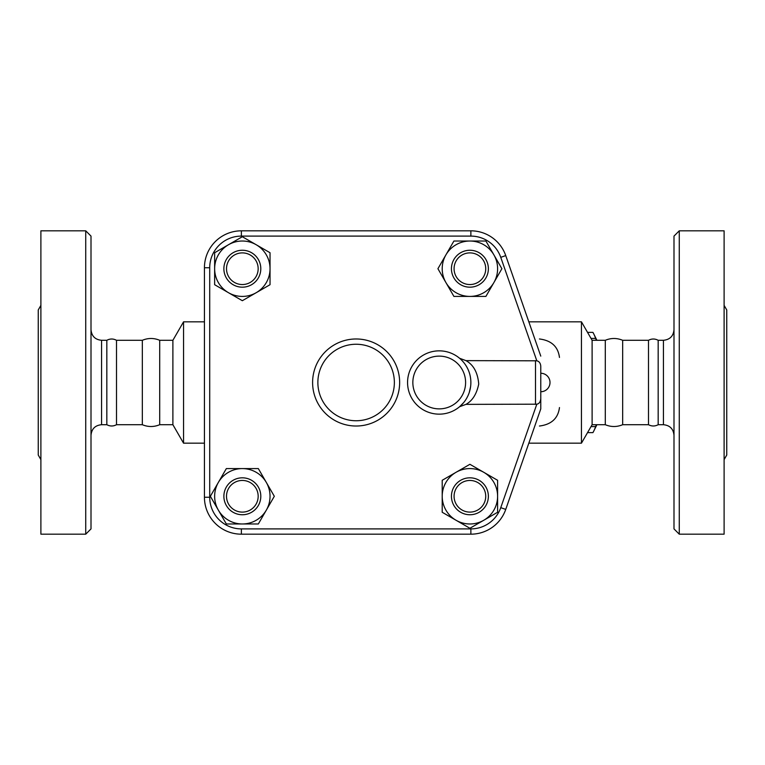 <?xml version="1.0" encoding="UTF-8"?>
<svg xmlns="http://www.w3.org/2000/svg" width="765" height="765" viewBox="0 0 765 765"><rect width="100%" height="100%" fill="white"/><g stroke="black" fill="none" stroke-linecap="round" stroke-linejoin="round"><path stroke-width="1.15" d="M159.703 340.291L172.89 340.291L172.89 424.709L159.703 424.709L159.703 340.291C153.908 337.891 148.123 337.891 142.338 340.291L116.5 340.291C113.297 338.589 110.074 338.589 106.832 340.291L101.563 340.291L101.563 424.709C95.156 425.33 91.637 428.849 91.006 435.256M159.703 424.709C153.908 427.109 148.123 427.109 142.338 424.709L142.338 340.291M142.338 424.709L116.5 424.709L116.5 340.291M116.5 424.709C113.297 426.411 110.074 426.411 106.832 424.709L106.832 340.291M91.006 382.5L91.006 528.902L85.737 534.18L85.737 230.82L91.006 236.098L91.006 382.5M85.737 534.18L40.889 534.18L40.889 230.82L85.737 230.82M40.889 459.612L38.25 455.041L38.25 309.959L40.889 305.388M172.89 424.709L183.552 443.174L183.552 321.826L172.89 340.291M459.593 358.278L465.962 360.631L536.82 360.812C539.21 361.376 540.53 363.203 540.779 366.301L540.779 373.263A9.237 9.237 0 0 1 550.006 382.5A9.237 9.237 0 0 1 540.779 391.737L540.779 408.883L505.742 509.404L540.779 408.883L540.779 398.699C540.415 401.979 539.096 403.815 536.82 404.188L465.962 404.369L459.593 406.722L463.81 402.428M540.779 356.117L505.742 255.596A36.93 36.93 0 0 0 470.867 230.82L241.367 230.82A36.93 36.93 0 0 0 204.437 267.75L204.437 497.25A36.93 36.93 0 0 0 241.367 534.18L470.867 534.18A36.93 36.93 0 0 0 505.742 509.404L500.759 507.664A31.652 31.652 0 0 1 470.867 528.902L470.867 534.18M214.64 284.704L214.64 252.727L228.486 244.733A27.703 27.703 0 0 0 228.486 292.708L214.64 284.704M228.486 244.733L242.333 236.729L256.189 244.733A27.703 27.703 0 0 0 228.486 244.733M256.189 244.733L270.035 252.727L270.035 268.716A27.703 27.703 0 0 0 256.189 244.733M453.913 241.023L485.899 241.023L493.894 254.869A27.703 27.703 0 0 0 445.918 254.869L453.913 241.023M493.894 254.869L501.888 268.716L493.894 282.562A27.703 27.703 0 0 0 493.894 254.869M493.894 282.562L485.899 296.418L469.901 296.418A27.703 27.703 0 0 0 493.894 282.562M497.604 480.296L497.604 512.273L483.757 520.267A27.703 27.703 0 0 0 483.757 472.292L497.604 480.296M483.757 520.267L469.901 528.271L456.055 520.267A27.703 27.703 0 0 0 483.757 520.267M456.055 520.267L442.208 512.273L442.208 496.284A27.703 27.703 0 0 0 456.055 520.267M270.035 268.716L270.035 284.704L256.189 292.708A27.703 27.703 0 0 0 270.035 268.716M256.189 292.708L242.333 300.702L228.486 292.708A27.703 27.703 0 0 0 256.189 292.708M242.333 287.181A18.465 18.465 0 0 0 258.331 259.488A18.465 18.465 0 0 0 226.344 259.488A18.465 18.465 0 0 0 242.333 287.181M242.333 284.542A15.826 15.826 0 0 1 228.63 260.808A15.826 15.826 0 0 1 256.046 260.808A15.826 15.826 0 0 1 242.333 284.542M469.901 296.418L453.913 296.418L445.918 282.562A27.703 27.703 0 0 0 469.901 296.418M445.918 282.562L437.924 268.716L445.918 254.869A27.703 27.703 0 0 0 445.918 282.562M451.436 268.716A18.465 18.465 0 0 0 479.139 284.704A18.465 18.465 0 0 0 479.139 252.727A18.465 18.465 0 0 0 451.436 268.716M454.075 268.716A15.826 15.826 0 0 1 477.819 255.013A15.826 15.826 0 0 1 477.819 282.428A15.826 15.826 0 0 1 454.075 268.716M442.208 496.284L442.208 480.296L456.055 472.292A27.703 27.703 0 0 0 442.208 496.284M456.055 472.292L469.901 464.298L483.757 472.292A27.703 27.703 0 0 0 456.055 472.292M469.901 477.819A18.465 18.465 0 0 0 453.913 505.512A18.465 18.465 0 0 0 485.899 505.512A18.465 18.465 0 0 0 469.901 477.819M469.901 480.458A15.826 15.826 0 0 1 483.614 504.192A15.826 15.826 0 0 1 456.198 504.192A15.826 15.826 0 0 1 469.901 480.458M258.331 523.977L226.344 523.977L218.35 510.131A27.703 27.703 0 0 0 266.325 510.131L258.331 523.977M218.35 510.131L210.356 496.284L218.35 482.438A27.703 27.703 0 0 0 218.35 510.131M218.35 482.438L226.344 468.582L242.333 468.582A27.703 27.703 0 0 0 218.35 482.438M242.333 468.582L258.331 468.582L266.325 482.438A27.703 27.703 0 0 0 242.333 468.582M266.325 482.438L274.319 496.284L266.325 510.131A27.703 27.703 0 0 0 266.325 482.438M260.808 496.284A18.465 18.465 0 0 0 233.105 480.296A18.465 18.465 0 0 0 233.105 512.273A18.465 18.465 0 0 0 260.808 496.284M258.168 496.284A15.826 15.826 0 0 1 234.425 509.987A15.826 15.826 0 0 1 234.425 482.572A15.826 15.826 0 0 1 258.168 496.284M462.443 360.994L463.753 362.505M465.225 364.465L466.334 366.177M466.717 366.827L468.046 369.428M468.811 371.274L469.308 372.66M470.867 381.926L470.829 384.164M470.618 386.516L469.27 392.455M467.96 395.754L466.793 398.039M465.856 399.598L465.206 400.573M470.867 382.5A31.652 31.652 0 0 0 439.215 350.848A31.652 31.652 0 0 0 407.563 382.5A31.652 31.652 0 0 0 439.215 414.152A31.652 31.652 0 0 0 470.867 382.5A31.652 31.652 0 0 0 439.215 350.848A31.652 31.652 0 0 0 407.563 382.5A31.652 31.652 0 0 0 439.215 414.152A31.652 31.652 0 0 0 470.867 382.5M540.779 366.301L540.779 398.699M465.962 404.369C472.454 400.755 476.719 393.975 478.727 384.03C477.762 372.603 473.506 364.8 465.962 360.631M363.146 534.18L354.109 534.18M596.375 340.291L595.619 338.388A54.736 14.172 -90 0 0 593.803 334.018L596.404 339.268A48.797 12.632 90 0 1 596.882 340.291M596.882 424.709A48.797 12.632 90 0 1 596.404 425.732L593.803 430.982A54.736 14.172 -90 0 0 595.619 426.612L596.375 424.709M592.923 332.383L587.539 332.383L592.923 332.383A54.736 14.172 -90 0 1 593.803 334.018M587.539 432.617L592.923 432.617A54.736 14.172 -90 0 0 593.803 430.982M591.01 426.612L595.619 426.612M591.01 338.388L595.619 338.388M539.44 338.972C551.412 340.473 558.087 346.631 559.473 357.437M559.473 407.563C558.087 418.369 551.412 424.527 539.44 426.029M592.11 424.709L592.11 340.291L605.297 340.291L605.297 424.709L592.11 424.709L581.448 443.174L581.448 321.826L528.825 321.826M605.297 424.709C611.082 427.109 616.867 427.109 622.662 424.709L622.662 340.291C616.867 337.891 611.082 337.891 605.297 340.291M622.662 424.709L648.5 424.709L648.5 340.291L622.662 340.291M648.5 424.709C651.723 426.411 654.945 426.411 658.168 424.709L658.168 340.291C654.945 338.589 651.723 338.589 648.5 340.291M673.994 382.5L673.994 528.902L679.263 534.18L679.263 230.82L673.994 236.098L673.994 382.5M679.263 534.18L724.111 534.18L724.111 230.82L679.263 230.82M724.111 459.612L726.75 455.041L726.75 309.959L724.111 305.388M399.646 382.5A43.529 43.529 0 0 0 334.362 344.805A43.529 43.529 0 0 0 334.362 420.195A43.529 43.529 0 0 0 399.646 382.5M470.867 528.902L241.367 528.902A31.652 31.652 0 0 1 209.715 497.25L209.715 267.75A31.652 31.652 0 0 1 241.367 236.098L470.867 236.098A31.652 31.652 0 0 1 500.759 257.336L505.742 255.596M500.759 257.336L536.82 360.812M470.867 236.098L470.867 230.82M241.367 236.098L241.367 230.82M209.715 267.75L204.437 267.75M209.715 497.25L204.437 497.25M241.367 528.902L241.367 534.18M536.82 404.188L500.759 507.664M465.598 382.5A26.383 26.383 0 0 1 426.029 405.345A26.383 26.383 0 0 1 426.029 359.655A26.383 26.383 0 0 1 465.598 382.5M535.5 360.631L535.5 404.369M658.168 340.291L663.437 340.291L663.437 424.709L658.168 424.709M394.367 382.5A38.25 38.25 0 0 1 336.992 415.625A38.25 38.25 0 0 1 336.992 349.376A38.25 38.25 0 0 1 394.367 382.5M106.832 424.709L101.563 424.709M101.563 340.291C95.156 339.67 91.637 336.151 91.006 329.744M204.437 321.826L183.552 321.826M204.437 443.174L183.552 443.174M581.448 443.174L528.825 443.174M592.11 340.291L581.448 321.826M663.437 424.709C669.844 425.33 673.363 428.849 673.994 435.256M663.437 340.291C669.844 339.67 673.363 336.151 673.994 329.744"/></g></svg>

